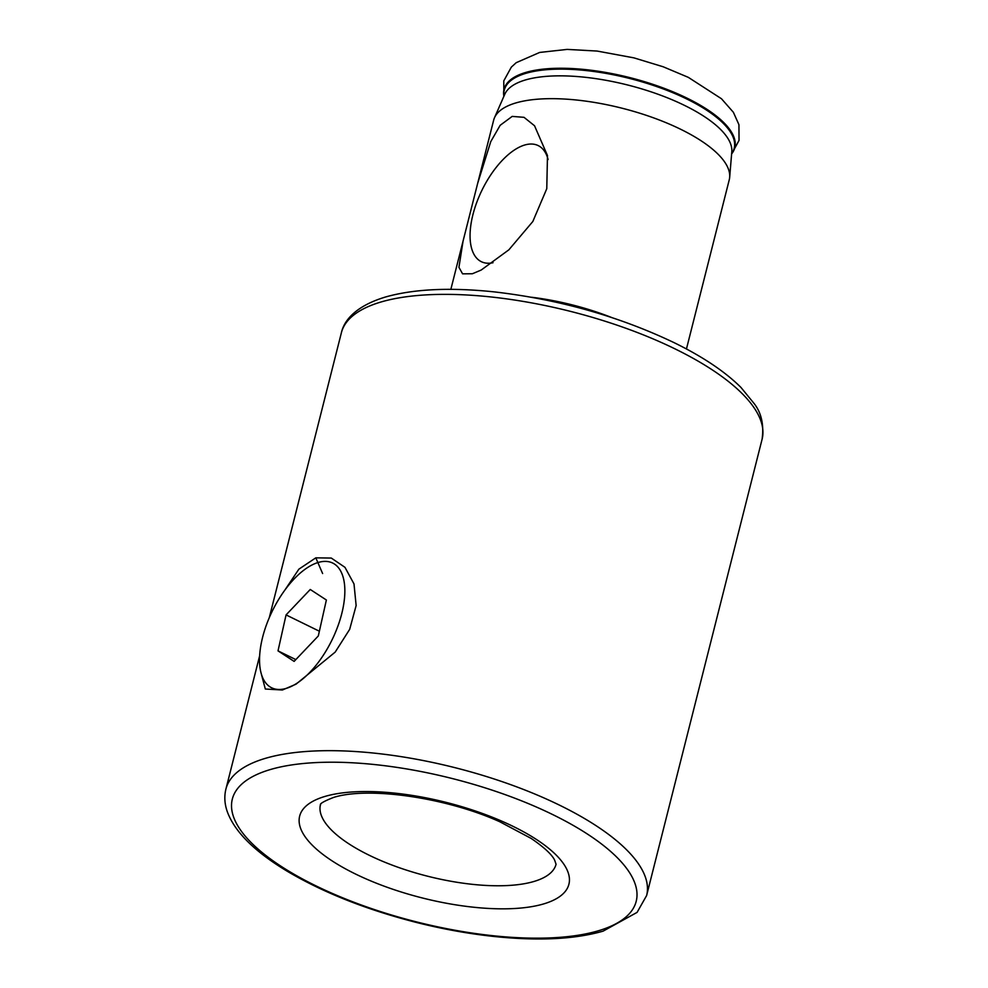<?xml version="1.0" encoding="UTF-8"?>
<svg xmlns="http://www.w3.org/2000/svg" width="988" height="988" viewBox="0 0 988 988"><rect width="100%" height="100%" fill="white"/><g stroke="black" fill="none" stroke-linecap="round" stroke-linejoin="round"><path stroke-width="1.48" d="M284.766 590.244L298.87 569.174L315.814 557.837L331.289 558.059L344.96 567.322L354 583.933L356.137 605.545L349.678 629.344L335.191 652.105L296.017 684.178L282.37 690.007L265.315 689.019L260.968 672.606M548.093 159.537A64.64 30.863 -63.9 0 0 541.93 148.188A64.64 30.863 -63.9 0 0 524.591 145.051A64.64 30.863 -63.9 0 0 475.253 206.677A64.64 30.863 -63.9 0 0 485.676 263.043A64.64 30.863 -63.9 0 0 493.012 262.722M472.375 273.75L481.181 270.045L508.857 249.828L532.828 221.497L546.772 188.72L547.476 155.548L534.545 125.772L524.023 117.325L512.192 116.399L500.175 125.291L490.764 141.605L477.661 183.373L463.063 241.084L458.938 267.328L462.582 273.837L472.375 273.75M531.68 297.264A121.512 43.089 14.2 0 1 611.572 317.481M477.661 183.373L493.654 120.178A121.512 43.089 14.2 0 1 494.482 117.77A121.512 43.089 14.2 0 1 680.707 129.292A121.512 43.089 14.2 0 1 729.675 177.284A121.512 43.089 14.2 0 1 729.255 179.791L686.45 348.974M261.882 640.335A69.432 33.16 -63.9 0 0 271.651 687.796A69.432 33.16 -63.9 0 0 342.503 610.535A69.432 33.16 -63.9 0 0 332.734 563.074A69.432 33.16 -63.9 0 0 261.882 640.335M318.309 635.963L294.128 661.392L278.011 650.87L286.063 614.907L310.257 589.478L326.373 600L318.309 635.963M295.832 659.601L278.011 650.87M319.371 631.221L286.063 614.907M503.979 96.083A118.572 42.052 14.2 0 1 564.148 69.16A118.572 42.052 14.2 0 1 686.821 99.022A118.572 42.052 14.2 0 1 731.639 153.696M315.814 557.837L322.619 573.546M762.094 439.24C764.033 424.951 761.476 413.182 754.424 403.919L740.938 387.42C725.081 371.661 702.863 356.767 674.273 342.737C618.933 316.333 558.961 299.389 494.333 291.892C450.33 287.273 414.12 288.953 385.703 296.943C356.94 305.564 344.256 319.544 341.379 332.783A216.989 76.953 14.2 0 1 380.516 302.143A216.989 76.953 14.2 0 1 675.397 349.06A216.989 76.953 14.2 0 1 762.094 439.24L646.621 895.548A216.989 76.953 -165.8 0 0 510.179 784.472A216.989 76.953 -165.8 0 0 265.056 758.451A216.989 76.953 -165.8 0 0 225.906 789.091C224.14 796.353 224.572 803.775 227.178 811.37C234.391 831.464 254.249 851.323 286.755 870.959C322.706 892.325 365.77 909.442 415.96 922.335C442.673 929.091 468.892 933.821 494.618 936.538C538.67 941.082 574.831 939.279 603.112 931.141L637.087 912.381L646.621 895.548M494.482 117.77L504.769 94.292A117.3 41.595 14.2 0 1 684.536 105.407A117.3 41.595 14.2 0 1 731.799 151.732L729.675 177.284M503.88 96.305A119.017 42.212 14.2 0 1 562.975 68.258A119.017 42.212 14.2 0 1 687.24 98.244A119.017 42.212 14.2 0 1 731.614 153.93M269.909 769.677A208.307 73.878 -165.8 0 0 315.555 885.668A208.307 73.878 -165.8 0 0 598.642 930.696A208.307 73.878 -165.8 0 0 552.996 814.717A208.307 73.878 -165.8 0 0 269.909 769.677M324.706 796.513A138.876 49.252 -165.8 0 0 355.137 873.837A138.876 49.252 -165.8 0 0 543.857 903.859A138.876 49.252 -165.8 0 0 513.427 826.536A138.876 49.252 -165.8 0 0 324.706 796.513M320.458 804.64A121.512 43.089 -165.8 0 0 396.867 866.846A121.512 43.089 -165.8 0 0 534.138 881.42A121.512 43.089 -165.8 0 0 556.059 864.265L554.639 860.116C551.847 854.472 544.042 847.247 531.211 838.454L499.706 821.72C446.613 797.625 368.524 786.325 333.648 797.415C315.493 804.491 321.643 805.257 320.458 804.64M503.831 96.416L503.781 80.88L511.339 67.122L516.193 62.689L539.67 52.438L567.174 49.4L597.098 51.055L633.938 57.872L663.22 66.789L688.303 77.348L721.462 98.738L733.368 112.274L738.938 124.698L739.036 140.407L731.602 154.054M341.379 332.783L269.279 617.685M259.659 655.723L225.906 789.091M450.849 289.361L463.063 241.084"/></g></svg>
